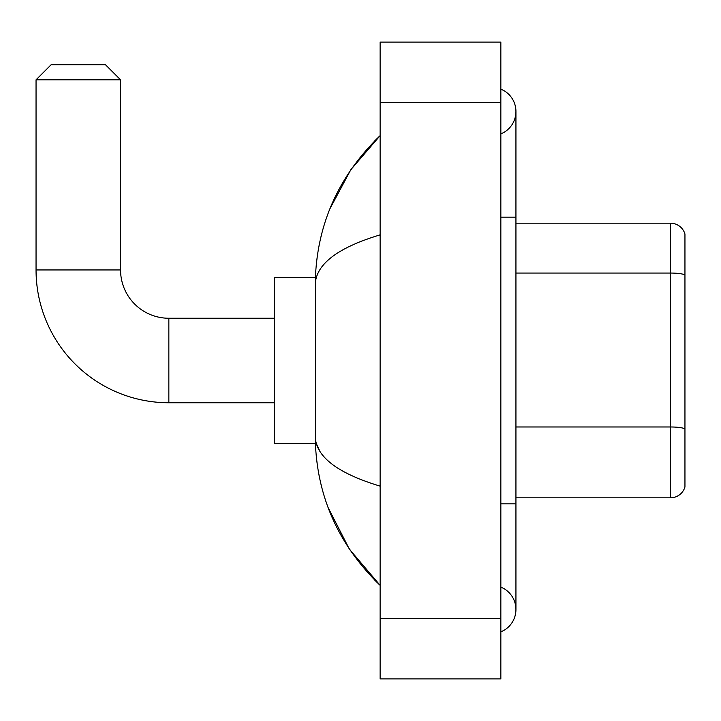 <?xml version="1.0" encoding="UTF-8"?>
<svg xmlns="http://www.w3.org/2000/svg" width="721" height="721" viewBox="0 0 721 721"><rect width="100%" height="100%" fill="white"/><g stroke="black" fill="none" stroke-linecap="round" stroke-linejoin="round"><path stroke-width="1.08" d="M684.95 234.037A15.087 15.087 0 0 0 670.467 223.177A15.087 15.087 0 0 1 684.95 234.037L684.95 486.963A15.087 15.087 0 0 1 670.467 497.823L515.939 497.823M684.95 275.152L684.95 274.944A15.087 2.623 180 0 0 670.467 273.052L670.467 223.177L515.939 223.177M500.843 503.862L515.939 503.862L515.939 111.503A24.144 24.144 0 0 1 500.843 133.89A24.144 24.144 0 0 0 500.843 89.125A24.144 24.144 0 0 1 515.939 111.503A24.144 24.144 0 0 0 500.843 89.125A24.144 24.144 0 0 1 515.939 111.503M500.843 631.875A24.144 24.144 0 0 0 500.843 587.11A24.144 24.144 0 0 1 500.843 631.875A24.144 24.144 0 0 0 515.939 609.497A24.144 24.144 0 0 1 500.843 631.875M380.12 234.866C337.437 247.736 315.807 264.355 315.23 284.741L315.23 436.259C315.708 456.573 337.338 473.192 380.12 486.134M380.12 678.912L500.843 678.912L500.843 42.088L380.12 42.088L380.12 678.912M315.23 284.741C315.87 226.709 337.5 177.015 380.12 135.647L350.83 169.687L329.921 208.775M328.091 507.512L349.379 549.168L380.12 585.353C337.5 543.985 315.87 494.282 315.23 436.259M319.754 451.049L316.303 443.496M274.485 402.751L168.849 402.751A132.799 132.799 0 0 1 36.05 269.951L36.05 79.815L51.137 64.719L105.464 64.719L120.56 79.815L36.05 79.815M168.849 402.751L168.849 318.249A48.289 48.289 0 0 1 120.56 269.951L120.56 79.815M315.356 277.504L274.485 277.504L274.485 443.496L315.356 443.496M684.95 428.869A15.087 2.623 180 0 0 670.467 426.976L670.467 273.052L515.939 273.052M670.467 497.823L670.467 426.976L515.939 426.976M500.843 217.138L515.939 217.138M380.12 618.555L500.843 618.555M380.12 102.445L500.843 102.445M36.05 269.951L120.56 269.951M515.939 503.862L515.939 609.497M380.12 135.647L374.866 140.721M380.12 585.353L374.866 580.279M274.485 318.249L168.849 318.249"/></g></svg>
